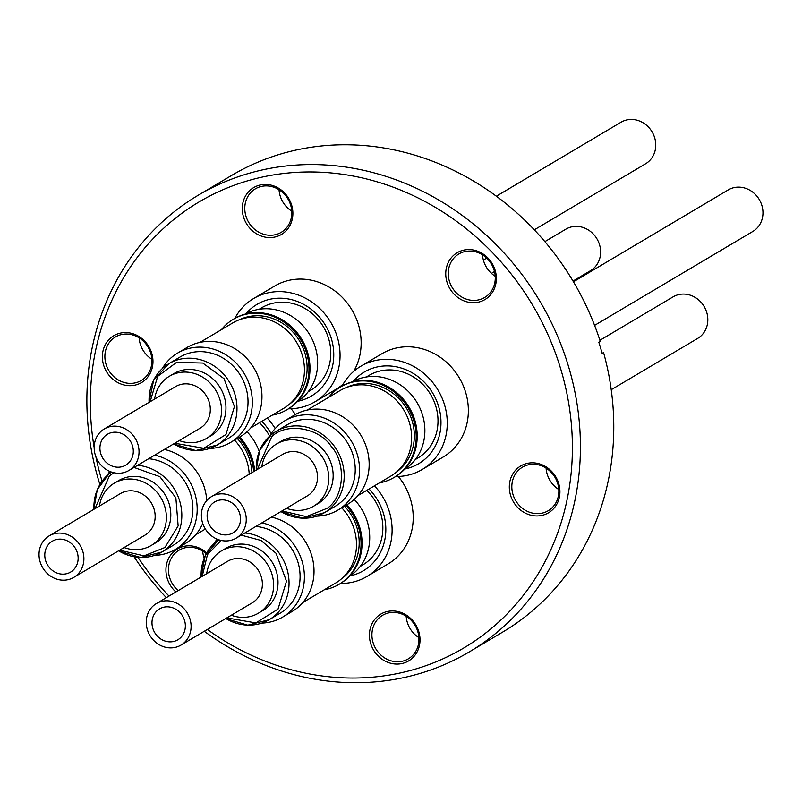 <?xml version="1.0" encoding="UTF-8"?>
<svg xmlns="http://www.w3.org/2000/svg" width="802" height="802" viewBox="0 0 802 802"><rect width="100%" height="100%" fill="white"/><g stroke="black" fill="none" stroke-linecap="round" stroke-linejoin="round"><path stroke-width="1.2" d="M226.836 617.881L255.838 622.923L278.023 609.129L286.494 581.219L276.099 553.34L261.011 540.448L241.222 535.134M221.121 540.438L207.467 554.593L202.194 576.367M281.983 510.944L306.354 516.628L327.286 508.257C344.248 496.849 346.424 463.055 331.246 446.393C318.815 427.496 286.314 422.183 271.738 436.679L257.342 469.431M174.776 443.245L203.778 448.278L225.963 434.494L234.425 406.574L224.039 378.694L202.776 363.035L176.54 362.384L157.673 376.349L150.134 401.732M119.628 550.182L143.999 555.866L164.931 547.495L178.144 525.922L175.869 497.821L159.899 476.699L134.014 467.436M113.914 472.729L109.373 475.927L94.987 508.668M207.317 629.47A259.347 234.244 -120.7 0 0 481.09 636.527A259.347 234.244 -120.7 0 0 560.889 369.522A259.347 234.244 -120.7 0 0 273.011 174.996A259.347 234.244 -120.7 0 0 94.175 447.606M95.889 456.749A259.347 234.244 -120.7 0 0 101.844 480.468A259.347 234.244 -120.7 0 0 102.065 481.2M99.889 484.468A265.522 239.828 59.3 0 1 98.656 480.438A265.522 239.828 59.3 0 1 198.114 195.307A265.522 239.828 59.3 0 1 568.638 366.845A265.522 239.828 59.3 0 1 469.18 651.966A265.522 239.828 59.3 0 1 204.279 631.274M495.225 276.269A25.293 22.847 59.3 0 1 483.586 260.82A25.293 22.847 59.3 0 1 482.513 254.856M291.748 211.137A25.293 22.847 59.3 0 1 280.109 195.698A25.293 22.847 59.3 0 1 279.046 189.733M151.849 359.256A25.293 22.847 59.3 0 1 140.21 343.817A25.293 22.847 59.3 0 1 139.137 337.853M204.139 558.182A25.293 22.847 59.3 0 1 203.778 557.059A25.293 22.847 59.3 0 1 202.716 551.094M418.895 637.63A25.293 22.847 59.3 0 1 407.256 622.182A25.293 22.847 59.3 0 1 406.183 616.227M558.793 489.511A25.293 22.847 59.3 0 1 547.154 474.062A25.293 22.847 59.3 0 1 546.082 468.107M558.723 483.566A27.228 24.591 59.3 0 1 542.352 515.305A27.228 24.591 59.3 0 1 510.523 495.205A27.228 24.591 59.3 0 1 526.894 463.466A27.228 24.591 59.3 0 1 558.723 483.566M512.949 494.373A25.293 22.847 -120.7 0 0 548.247 510.714A25.293 22.847 -120.7 0 0 557.721 483.556A25.293 22.847 -120.7 0 0 522.423 467.205A25.293 22.847 -120.7 0 0 512.949 494.373M495.145 270.314A27.228 24.591 59.3 0 1 478.774 302.063A27.228 24.591 59.3 0 1 446.955 281.963A27.228 24.591 59.3 0 1 463.325 250.214A27.228 24.591 59.3 0 1 495.145 270.314M449.371 281.131A25.293 22.847 -120.7 0 0 484.679 297.472A25.293 22.847 -120.7 0 0 494.152 270.304A25.293 22.847 -120.7 0 0 458.854 253.963A25.293 22.847 -120.7 0 0 449.371 281.131M291.677 205.192A27.228 24.591 59.3 0 1 275.307 236.931A27.228 24.591 59.3 0 1 243.477 216.841A27.228 24.591 59.3 0 1 259.848 185.092A27.228 24.591 59.3 0 1 291.677 205.192M245.903 215.999A25.293 22.847 -120.7 0 0 281.201 232.339A25.293 22.847 -120.7 0 0 290.675 205.182A25.293 22.847 -120.7 0 0 255.377 188.831A25.293 22.847 -120.7 0 0 245.903 215.999M151.768 353.311A27.228 24.591 59.3 0 1 135.408 385.05A27.228 24.591 59.3 0 1 103.578 364.96A27.228 24.591 59.3 0 1 119.949 333.211A27.228 24.591 59.3 0 1 151.768 353.311M106.004 364.118A25.293 22.847 -120.7 0 0 141.302 380.459A25.293 22.847 -120.7 0 0 150.776 353.301A25.293 22.847 -120.7 0 0 115.478 336.96A25.293 22.847 -120.7 0 0 106.004 364.118M175.899 591.976A27.228 24.591 59.3 0 1 167.147 578.202A27.228 24.591 59.3 0 1 176.701 549.36A27.228 24.591 59.3 0 1 206.695 552.869M206.214 553.741A25.293 22.847 -120.7 0 0 179.046 550.202A25.293 22.847 -120.7 0 0 169.573 577.37A25.293 22.847 -120.7 0 0 178.204 590.613M418.814 631.685A27.228 24.591 59.3 0 1 402.444 663.424A27.228 24.591 59.3 0 1 370.624 643.324A27.228 24.591 59.3 0 1 386.995 611.585A27.228 24.591 59.3 0 1 418.814 631.685M373.04 642.492A25.293 22.847 -120.7 0 0 408.348 658.833A25.293 22.847 -120.7 0 0 417.822 631.675A25.293 22.847 -120.7 0 0 382.524 615.324A25.293 22.847 -120.7 0 0 373.04 642.492M198.114 195.307L231.477 175.518A265.522 239.828 59.3 0 1 600.237 341.361L598.813 342.203A265.522 239.828 59.3 0 1 600.568 347.888A265.522 239.828 59.3 0 1 602.212 353.602L603.635 352.76L602.081 353.131M611.234 389.712L697.71 338.384A24.14 21.804 -120.7 0 0 705.63 309.402A24.14 21.804 -120.7 0 0 678.542 294.645A24.14 21.804 -120.7 0 0 673.068 296.87L599.896 340.299M163.578 607.244A17.955 16.22 59.3 0 1 183.728 618.222A17.955 16.22 59.3 0 1 177.844 639.785A17.955 16.22 59.3 0 1 173.773 641.44A17.955 16.22 59.3 0 1 153.613 630.452A17.955 16.22 59.3 0 1 159.508 608.898A17.955 16.22 59.3 0 1 163.578 607.244M180.991 645.099L252.269 602.793A24.14 21.804 -120.7 0 0 260.189 573.811A24.14 21.804 -120.7 0 0 233.091 559.054A24.14 21.804 -120.7 0 0 227.628 561.28L156.35 603.585A24.14 21.804 59.3 0 1 161.824 601.36A24.14 21.804 59.3 0 1 188.911 616.116A24.14 21.804 59.3 0 1 180.991 645.099A24.14 21.804 59.3 0 1 175.528 647.314A24.14 21.804 59.3 0 1 148.43 632.557A24.14 21.804 59.3 0 1 156.35 603.585M231.307 615.234A36.21 32.702 -120.7 0 0 250.224 616.507A36.21 32.702 -120.7 0 0 258.424 613.169A36.21 32.702 -120.7 0 0 270.304 569.701A36.21 32.702 -120.7 0 0 229.673 547.566A36.21 32.702 -120.7 0 0 221.462 550.894A36.21 32.702 -120.7 0 0 206.665 573.721M258.424 613.169L262.845 610.543A36.21 32.702 -120.7 0 0 274.725 567.074A36.21 32.702 -120.7 0 0 234.084 544.939A36.21 32.702 -120.7 0 0 225.883 548.277L221.462 550.894M217.041 539.124A51.95 46.917 -120.7 0 0 214.355 543.215M261.773 623.094A51.95 46.917 -120.7 0 0 270.865 621.881A51.95 46.917 -120.7 0 0 282.635 617.099A51.95 46.917 -120.7 0 0 303.126 565.29A51.95 46.917 -120.7 0 0 261.913 522.854M345.923 505.33A52.571 47.488 59.3 0 1 358.725 527.896A52.571 47.488 59.3 0 1 339.035 584.357A52.571 47.488 59.3 0 1 327.116 589.189A52.571 47.488 59.3 0 1 324.319 589.771M341.512 578.833A49.243 44.481 -120.7 0 0 344.489 506.182M339.035 584.357L340.038 583.756A52.571 47.488 -120.7 0 0 359.727 527.305A52.571 47.488 -120.7 0 0 346.925 504.729M350.103 575.876A53.293 48.14 -120.7 0 0 351.426 575.575A53.293 48.14 -120.7 0 0 384.79 539.957A53.293 48.14 -120.7 0 0 369.04 489.03M360.208 566.453L362.755 564.939A47.99 43.338 -120.7 0 0 366.704 490.413M374.454 485.812A60.06 54.245 59.3 0 1 366.955 576.478A60.06 54.245 59.3 0 1 353.351 582.011A60.06 54.245 59.3 0 1 340.579 583.425M594.593 325.381L752.857 231.437A24.14 21.804 -120.7 0 0 761.9 205.523A24.14 21.804 -120.7 0 0 728.216 189.924L573.45 281.793M207.929 521.24A17.955 16.22 59.3 0 1 214.655 501.952A17.955 16.22 59.3 0 1 239.718 513.561A17.955 16.22 59.3 0 1 232.991 532.839A17.955 16.22 59.3 0 1 207.929 521.24M236.139 538.152L307.417 495.847A24.14 21.804 -120.7 0 0 316.459 469.932A24.14 21.804 -120.7 0 0 282.775 454.333L211.497 496.638A24.14 21.804 59.3 0 1 245.181 512.237A24.14 21.804 59.3 0 1 236.139 538.152A24.14 21.804 59.3 0 1 202.455 522.563A24.14 21.804 59.3 0 1 211.497 496.638M286.454 508.288A36.21 32.702 -120.7 0 0 313.572 506.232A36.21 32.702 -120.7 0 0 327.136 467.345A36.21 32.702 -120.7 0 0 276.61 443.957A36.21 32.702 -120.7 0 0 261.813 466.774M313.572 506.232L317.993 503.606A36.21 32.702 -120.7 0 0 331.557 464.729A36.21 32.702 -120.7 0 0 281.031 441.331L276.61 443.957M280.941 511.566A47.308 42.737 -120.7 0 0 324.369 512.729L335.416 506.172A47.308 42.737 -120.7 0 0 353.141 455.366A47.308 42.737 -120.7 0 0 287.116 424.809L276.078 431.366A47.308 42.737 -120.7 0 0 271.266 434.734M316.92 516.157A51.95 46.917 -120.7 0 0 337.782 510.162A51.95 46.917 -120.7 0 0 357.241 454.373A51.95 46.917 -120.7 0 0 284.76 420.819A51.95 46.917 -120.7 0 0 269.502 436.268M337.782 510.162L347.406 504.448A51.95 46.917 -120.7 0 0 366.865 448.669A51.95 46.917 -120.7 0 0 294.374 415.105L284.76 420.819M357.943 495.606L390.815 476.097A49.724 44.912 -120.7 0 0 409.441 422.704A49.724 44.912 -120.7 0 0 340.058 390.574L307.176 410.093M396.659 471.887A49.243 44.481 -120.7 0 0 412.148 420.94A49.243 44.481 -120.7 0 0 346.544 387.466M328.71 397.311A52.571 47.488 59.3 0 1 340.509 386.995A52.571 47.488 59.3 0 1 352.419 382.153A52.571 47.488 59.3 0 1 413.872 420.96A52.571 47.488 59.3 0 1 394.173 477.411A52.571 47.488 59.3 0 1 382.263 482.253A52.571 47.488 59.3 0 1 379.466 482.834M394.173 477.411L395.185 476.819A52.571 47.488 -120.7 0 0 414.875 420.358A52.571 47.488 -120.7 0 0 353.431 381.562A52.571 47.488 -120.7 0 0 341.512 386.394L340.509 386.995M405.251 468.929A53.293 48.14 -120.7 0 0 438.624 406.494A53.293 48.14 -120.7 0 0 400.799 367.907A53.293 48.14 -120.7 0 0 353.251 381.341M415.356 459.516L417.902 458.002A47.99 43.338 -120.7 0 0 435.877 406.464A47.99 43.338 -120.7 0 0 368.92 375.466L366.364 376.98M404.378 469.491A50.977 46.045 -120.7 0 0 422.614 415.276A50.977 46.045 -120.7 0 0 352.349 381.832M422.103 469.541L443.205 457.02A60.06 54.245 -120.7 0 0 465.701 392.529A60.06 54.245 -120.7 0 0 381.892 353.732L360.8 366.253A60.06 54.245 59.3 0 1 444.599 405.05A60.06 54.245 59.3 0 1 422.103 469.541A60.06 54.245 59.3 0 1 395.727 476.488M534.312 229.823L645.65 163.738A24.14 21.804 -120.7 0 0 653.57 134.766A24.14 21.804 -120.7 0 0 626.472 120.009A24.14 21.804 -120.7 0 0 621.009 122.225L496.368 196.209M121.704 466.794A17.955 16.22 59.3 0 1 101.553 455.817A17.955 16.22 59.3 0 1 107.448 434.253A17.955 16.22 59.3 0 1 111.518 432.599A17.955 16.22 59.3 0 1 131.668 443.576A17.955 16.22 59.3 0 1 125.774 465.14A17.955 16.22 59.3 0 1 121.704 466.794M128.932 470.453L200.199 428.148A24.14 21.804 -120.7 0 0 208.119 399.175A24.14 21.804 -120.7 0 0 181.031 384.409A24.14 21.804 -120.7 0 0 175.558 386.634L104.29 428.94A24.14 21.804 59.3 0 1 109.764 426.714A24.14 21.804 59.3 0 1 136.851 441.481A24.14 21.804 59.3 0 1 128.932 470.453A24.14 21.804 59.3 0 1 123.458 472.679A24.14 21.804 59.3 0 1 96.37 457.922A24.14 21.804 59.3 0 1 104.29 428.94M179.237 440.589A36.21 32.702 -120.7 0 0 198.154 441.862A36.21 32.702 -120.7 0 0 206.365 438.524A36.21 32.702 -120.7 0 0 218.244 395.065A36.21 32.702 -120.7 0 0 177.603 372.92A36.21 32.702 -120.7 0 0 169.402 376.258A36.21 32.702 -120.7 0 0 154.596 399.075M206.365 438.524L210.786 435.907A36.21 32.702 -120.7 0 0 222.665 392.439A36.21 32.702 -120.7 0 0 182.024 370.303A36.21 32.702 -120.7 0 0 173.823 373.632L169.402 376.258M173.733 443.867A47.308 42.737 -120.7 0 0 206.435 449.381A47.308 42.737 -120.7 0 0 217.162 445.03L228.209 438.473A47.308 42.737 -120.7 0 0 243.728 381.672A47.308 42.737 -120.7 0 0 190.635 352.75A47.308 42.737 -120.7 0 0 179.909 357.101L168.861 363.667A47.308 42.737 -120.7 0 0 149.092 402.353M209.703 448.448A51.95 46.917 -120.7 0 0 218.806 447.235A51.95 46.917 -120.7 0 0 230.575 442.453A51.95 46.917 -120.7 0 0 247.617 380.098A51.95 46.917 -120.7 0 0 189.322 348.339A51.95 46.917 -120.7 0 0 177.543 353.121A51.95 46.917 -120.7 0 0 162.285 368.569M230.575 442.453L240.199 436.749A51.95 46.917 -120.7 0 0 257.242 374.384A51.95 46.917 -120.7 0 0 198.936 342.624A51.95 46.917 -120.7 0 0 187.167 347.406L177.543 353.121M250.735 427.907L283.607 408.398A49.724 44.912 -120.7 0 0 299.918 348.7A49.724 44.912 -120.7 0 0 244.119 318.304A49.724 44.912 -120.7 0 0 232.841 322.875L199.969 342.394M289.442 404.188A49.243 44.481 -120.7 0 0 301.843 345.231A49.243 44.481 -120.7 0 0 247.387 316.9A49.243 44.481 -120.7 0 0 239.337 319.767M221.492 329.612A52.571 47.488 59.3 0 1 233.302 319.296A52.571 47.488 59.3 0 1 245.211 314.454A52.571 47.488 59.3 0 1 306.665 353.261A52.571 47.488 59.3 0 1 286.966 409.712A52.571 47.488 59.3 0 1 275.056 414.554A52.571 47.488 59.3 0 1 272.259 415.135M286.966 409.712L287.978 409.11A52.571 47.488 -120.7 0 0 307.667 352.659A52.571 47.488 -120.7 0 0 246.224 313.863A52.571 47.488 -120.7 0 0 234.304 318.695L233.302 319.296M298.033 401.231A53.293 48.14 -120.7 0 0 299.367 400.93A53.293 48.14 -120.7 0 0 331.406 338.795A53.293 48.14 -120.7 0 0 269.111 299.457A53.293 48.14 -120.7 0 0 246.044 313.642M308.138 391.807L310.695 390.293A47.99 43.338 -120.7 0 0 326.444 332.69A47.99 43.338 -120.7 0 0 272.58 303.346A47.99 43.338 -120.7 0 0 261.703 307.767L259.156 309.281M297.171 401.792A50.977 46.045 -120.7 0 0 312.8 340.609A50.977 46.045 -120.7 0 0 255.818 309.953A50.977 46.045 -120.7 0 0 245.131 314.133M234.856 318.384A60.06 54.245 59.3 0 1 253.582 298.555A60.06 54.245 59.3 0 1 267.196 293.021A60.06 54.245 59.3 0 1 334.604 329.742A60.06 54.245 59.3 0 1 314.895 401.842L335.988 389.321A60.06 54.245 -120.7 0 0 343.126 384.168M353.662 371.406A60.06 54.245 -120.7 0 0 348.79 305.111A60.06 54.245 -120.7 0 0 288.289 280.5A60.06 54.245 -120.7 0 0 274.685 286.033L253.582 298.555M314.895 401.842A60.06 54.245 59.3 0 1 301.281 407.366A60.06 54.245 59.3 0 1 288.519 408.789M573.019 281.061L590.503 270.685A24.14 21.804 -120.7 0 0 599.545 244.76A24.14 21.804 -120.7 0 0 565.861 229.171L544.879 241.623M77.353 552.799A17.955 16.22 59.3 0 1 70.626 572.087A17.955 16.22 59.3 0 1 45.574 560.478A17.955 16.22 59.3 0 1 52.3 541.2A17.955 16.22 59.3 0 1 77.353 552.799M73.784 577.4L145.052 535.094A24.14 21.804 -120.7 0 0 154.094 509.17A24.14 21.804 -120.7 0 0 120.41 493.581L49.143 535.886A24.14 21.804 59.3 0 1 82.827 551.475A24.14 21.804 59.3 0 1 73.784 577.4A24.14 21.804 59.3 0 1 40.1 561.801A24.14 21.804 59.3 0 1 49.143 535.886M124.089 547.535A36.21 32.702 -120.7 0 0 151.217 545.47A36.21 32.702 -120.7 0 0 164.781 506.593A36.21 32.702 -120.7 0 0 114.255 483.195A36.21 32.702 -120.7 0 0 99.448 506.022M151.217 545.47L155.638 542.844A36.21 32.702 -120.7 0 0 169.202 503.967A36.21 32.702 -120.7 0 0 118.676 480.578L114.255 483.195M118.586 550.804A47.308 42.737 -120.7 0 0 162.014 551.976L173.062 545.41A47.308 42.737 -120.7 0 0 190.786 494.613A47.308 42.737 -120.7 0 0 148.681 458.734M154.555 555.395A51.95 46.917 -120.7 0 0 175.427 549.4A51.95 46.917 -120.7 0 0 194.886 493.621A51.95 46.917 -120.7 0 0 154.706 455.155M109.834 471.426A51.95 46.917 -120.7 0 0 107.137 475.506M206.736 500.598A51.95 46.917 -120.7 0 0 204.51 487.907A51.95 46.917 -120.7 0 0 164.33 449.441M249.221 474.243A49.724 44.912 -120.7 0 0 247.086 461.942A49.724 44.912 -120.7 0 0 234.525 440.108M251.928 472.649A49.243 44.481 -120.7 0 0 249.793 460.188A49.243 44.481 -120.7 0 0 237.282 438.483M238.705 437.631A52.571 47.488 59.3 0 1 251.517 460.198A52.571 47.488 59.3 0 1 253.663 471.606M254.675 471.015A52.571 47.488 -120.7 0 0 252.52 459.606A52.571 47.488 -120.7 0 0 239.718 437.03M259.226 451.406A50.977 46.045 -120.7 0 0 246.996 431.737M269.592 436.108A47.99 43.338 -120.7 0 0 259.487 422.714M295.357 414.544A60.06 54.245 -120.7 0 0 291.116 408.759M267.246 418.113A60.06 54.245 59.3 0 1 275.196 428.559M175.427 549.4L185.051 543.686A51.95 46.917 -120.7 0 0 202.736 523.455M271.136 433.681A53.293 48.14 -120.7 0 0 261.823 421.321M342.063 386.083A60.06 54.245 59.3 0 1 360.8 366.253M366.955 576.478L388.058 563.956A60.06 54.245 -120.7 0 0 398.323 476.458M225.793 618.502A47.308 42.737 -120.7 0 0 258.505 624.026A47.308 42.737 -120.7 0 0 269.221 619.675L280.269 613.119A47.308 42.737 -120.7 0 0 298.214 563.074A47.308 42.737 -120.7 0 0 255.888 526.433M282.635 617.099L292.259 611.385A51.95 46.917 -120.7 0 0 312.75 559.585A51.95 46.917 -120.7 0 0 271.537 517.14M302.795 602.553L335.667 583.034A49.724 44.912 -120.7 0 0 341.742 507.816M349.231 576.438A50.977 46.045 -120.7 0 0 354.203 499.435M603.635 352.76A265.522 239.828 59.3 0 1 502.533 632.166L469.18 651.966M166.335 597.66A265.522 239.828 59.3 0 1 134.135 556.829M137.984 557.34A259.347 234.244 -120.7 0 0 169.001 596.076M225.653 618.583L247.768 625.179L269.221 619.675A47.308 42.737 -120.7 0 0 278.164 551.806A47.308 42.737 -120.7 0 0 244.841 532.989M201.011 577.069L205.212 555.726L218.675 539.746A47.308 42.737 -120.7 0 0 201.152 576.989M271.186 434.804A47.308 42.737 -120.7 0 0 256.299 470.052M280.8 511.646L302.935 518.242L324.369 512.729A47.308 42.737 -120.7 0 0 329.181 509.36A47.308 42.737 -120.7 0 0 342.093 461.922A47.308 42.737 -120.7 0 0 276.078 431.366L271.226 434.764L259.678 450.303L256.159 470.132M173.593 443.947L195.708 450.544L217.162 445.03A47.308 42.737 -120.7 0 0 226.104 377.161A47.308 42.737 -120.7 0 0 179.588 359.306A47.308 42.737 -120.7 0 0 168.861 363.667L153.753 379.857L148.951 402.434M118.445 550.884L140.571 557.48L162.014 551.976A47.308 42.737 -120.7 0 0 166.826 548.598A47.308 42.737 -120.7 0 0 179.738 501.17A47.308 42.737 -120.7 0 0 137.633 465.29M93.804 509.37L97.313 489.541L108.861 474.012L111.468 472.047A47.308 42.737 -120.7 0 0 108.912 473.982M108.821 474.042A47.308 42.737 -120.7 0 0 93.944 509.29M486.674 258.104L483.375 260.069M494.483 271.537L491.415 273.352M195.588 534.854L205.382 529.039"/></g></svg>
